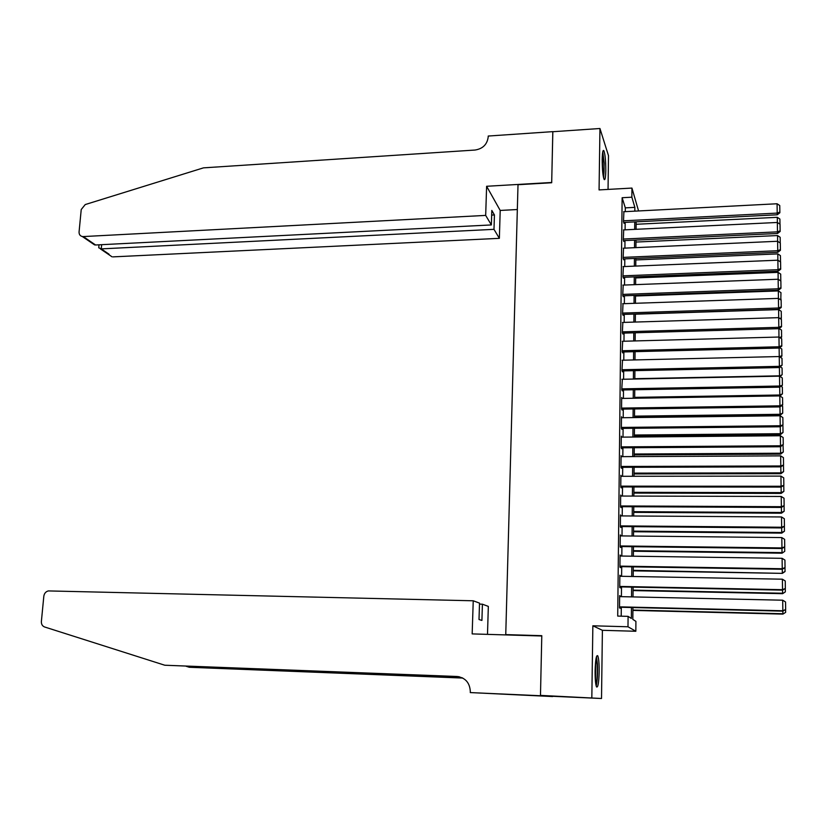 <?xml version="1.0" encoding="UTF-8"?>
<svg xmlns="http://www.w3.org/2000/svg" width="827" height="827" viewBox="0 0 827 827"><rect width="100%" height="100%" fill="white"/><g stroke="black" fill="none" stroke-linecap="round" stroke-linejoin="round"><path stroke-width="1.24" d="M599.172 671.803C599.203 663.502 598.727 658.158 597.725 655.759C596.329 654.746 595.45 659.76 595.109 670.821C595.068 679.174 595.554 684.539 596.546 686.927C597.962 687.878 598.841 682.833 599.172 671.803M605.798 170.527C605.757 160.469 605.095 153.812 603.803 150.555C602.893 149.708 602.345 152.695 602.18 159.497C602.221 169.649 602.893 176.316 604.175 179.531C605.106 180.358 605.643 177.36 605.798 170.527M632.934 607.545L632.831 619.392L635.911 621.366L635.839 631.27L627.993 626.773L628.086 616.353L631.352 618.451L631.446 607.504M540.476 695.497L541.778 635.994L472.165 633.906L473.24 600.784L48.338 590.923C45.785 591.605 44.276 593.383 43.821 596.246L41.381 621.459C41.267 624.23 42.342 626.07 44.606 626.98L164.79 665.228L457 676.486C465.312 677.664 469.746 682.657 470.315 691.444L470.274 692.581L601.518 698.495L602.397 630.308L635.839 631.27M608.052 189.414L608.486 155.652L599.947 128.505L599.068 189.921L631.942 188.07L638.568 210.957M552.632 696.458L540.476 695.393L601.518 698.495M540.476 695.393L541.788 635.684L505.752 634.609L518.012 184.71L551.692 182.746L552.808 131.72L599.947 128.505M620.209 596.639L619.64 595.605L619.506 607.876L620.085 608.258L620.095 607.235M620.415 576.274L619.847 575.241L619.723 587.449L620.291 587.894L620.302 586.881M620.622 556.033L620.054 555.01L619.93 567.136L620.498 567.653L620.508 566.65M620.829 535.917L620.26 534.904L620.136 546.957L620.705 547.546L620.715 546.544M621.036 515.914L620.467 514.921L620.343 526.892L620.912 527.554L620.922 526.551M621.232 496.045L620.674 495.053L620.55 506.951L621.118 507.675L621.129 506.682M621.439 476.29L620.881 475.308L620.757 487.134L621.315 487.92L621.325 486.938M621.635 456.649L621.077 455.677L620.963 467.441L621.522 468.289L621.532 467.307M621.16 447.8L780.523 446.745L780.368 435.757L621.273 437.142L621.842 437.121L621.284 436.16L621.16 447.862L621.718 448.772L621.728 447.8M622.007 417.728L621.48 416.767L621.356 428.396L621.914 429.368L621.925 428.407M622.162 398.449L621.677 397.487L621.563 409.045L622.111 410.089L622.121 409.127M622.338 379.273L621.759 389.806L622.307 390.913L622.317 389.962M622.504 360.21L621.956 370.692L622.504 371.861L622.514 370.909M622.669 341.272L622.152 351.682L622.7 352.912L622.71 351.961M622.845 322.437L622.349 332.795L622.886 334.077L622.896 333.136M623.02 303.705L622.545 314.012L623.082 315.356L623.093 314.415M623.186 285.098L622.731 295.332L623.269 296.738L623.279 295.808M623.362 266.594L622.927 276.766L623.465 278.223L623.475 277.303M623.537 248.193L623.113 258.313L623.651 259.833L623.661 258.913M623.713 229.906L623.3 239.964L623.837 241.536L623.847 240.626M625.274 211.64L625.315 207.866L622.131 197.725L617.717 616.084L628.086 616.353M621.211 616.177L621.304 607.266M621.408 596.66L621.511 586.901M621.615 576.295L621.718 566.671M621.821 556.044L621.914 546.554M622.018 535.927L622.111 526.561M622.224 515.924L622.317 506.693M622.421 496.045L622.514 486.938M622.617 476.29L622.71 467.307M622.814 456.649L622.907 447.789M623.01 437.121L623.103 428.396M623.207 417.718L623.3 409.107M623.403 398.428L623.486 389.941M623.599 379.252L623.682 370.878M623.785 360.179L623.868 351.94M623.982 341.231L624.054 333.105M624.168 322.396L624.251 314.384M624.354 303.664L624.437 295.766M624.54 285.046L624.623 277.262M624.726 266.532L624.809 258.861M624.912 248.131L624.985 240.574M625.098 229.834L625.171 222.38M623.889 211.712L623.496 221.719L624.023 223.352L624.034 222.442M505.752 634.609L506.91 634.95M602.397 630.308L592.856 625.791L591.832 697.533M592.856 625.791L627.993 626.773M622.131 197.725L631.859 197.198L631.942 188.07M636.139 221.832L636.077 229.306M635.984 240.057L635.922 247.635M635.829 258.386L635.767 266.077M635.674 276.828L635.612 284.622M635.529 295.373L635.456 303.282M635.374 314.022L635.301 322.054M635.208 332.785L635.146 340.931M635.053 351.661L634.991 359.921M634.898 370.641L634.826 379.024M634.743 389.734L634.671 398.242M634.578 408.952L634.505 417.573M634.423 428.272L634.35 437.028M634.257 447.717L634.185 456.587M634.102 467.276L634.02 476.269M633.937 486.948L633.854 496.076M633.771 506.744L633.689 515.996M633.606 526.665L633.523 536.041M633.441 546.699L633.358 556.209M633.275 566.857L633.193 576.502M633.1 587.139L633.017 596.918M634.826 211.143L634.857 207.36L631.859 197.198M631.539 596.887L631.621 587.108M631.714 576.471L631.797 566.836M631.88 556.189L631.962 546.678M632.055 536.03L632.138 526.644M632.231 515.986L632.304 506.744M632.397 496.076L632.479 486.948M632.562 476.28L632.645 467.276M632.738 456.597L632.81 447.727M632.903 437.038L632.975 428.293M633.068 417.594L633.141 408.972M633.234 398.263L633.306 389.765M633.389 379.055L633.461 370.672M633.554 359.952L633.627 351.692M633.72 340.972L633.792 332.826M633.875 322.096L633.947 314.064M634.04 303.333L634.102 295.425M634.195 284.684L634.268 276.88M634.361 266.139L634.423 258.448M634.516 247.697L634.578 240.13M634.671 229.368L634.733 221.905M625.315 207.866L634.857 207.36M621.067 456.566L621.635 456.566M620.87 476.135L621.439 476.125M620.663 495.807L621.242 495.807M620.457 515.603L621.036 515.614M620.26 535.524L620.829 535.534M620.054 555.568L620.622 555.579M619.847 575.726L620.415 575.737M619.63 596.009L620.209 596.019M623.599 211.733L777.08 203.762L777.235 214.803L779.861 212.756L779.861 212.074L777.215 213.097L623.506 220.809M623.734 222.453L777.235 214.803M777.08 203.762L779.758 205.541L779.861 212.074M636.118 224.282L777.287 217.315L779.902 219.041L779.975 224.2M777.359 222.473L777.287 217.315M602.563 153.057L603.958 163.405C604.237 169.98 604.051 174.569 603.421 177.174M602.862 173.577L602.263 156.727M603.7 178.363L604.165 163.146L602.769 151.837M596.153 657.992L597.166 664.784C597.518 674.046 597.084 680.652 595.874 684.601M595.45 681.293L595.657 661.249M596.164 685.934C597.383 680.828 597.797 673.457 597.404 663.833L596.474 656.7M485.676 215.402L83.279 236.574L95.57 244.988L491.362 224.934L485.676 215.402L486.617 186.282L551.692 182.478L552.839 131.72M90.153 241.277L94.578 244.895L82.328 236.522C80.074 235.953 78.989 234.403 79.072 231.891L81.232 209.52L85.243 204.558L203.473 167.86L475.06 150.038C482.803 148.788 487.186 144.446 488.199 136.993L488.23 136.041L552.808 131.638M517.33 209.531L500.201 210.44L486.617 186.282M500.201 210.44L499.363 238.341L493.988 229.337L494.432 214.937L491.817 210.42L491.362 224.934M493.988 229.337L101.266 248.886L109.061 254.22M499.363 238.341L112.948 256.877M82.328 236.522L83.279 236.574M494.432 214.937L491.672 215.082M98.806 247.077L98.733 247.8L101.266 248.886L101.659 244.678M94.578 244.895L95.57 244.988M473.24 600.784L479.515 603.121L479.009 619.516L481.914 620.436L482.41 604.196L479.484 604.123M482.41 604.196L488.333 606.398L487.496 634.371M186.106 666.252L189.331 667.275L462.365 677.851M189.331 667.275L462.769 678.057M164.79 665.228L459.326 676.786M470.274 692.581L552.632 696.551M623.403 229.916L777.349 222.463L777.504 233.493L780.14 231.477L780.13 230.816L777.473 231.849L623.31 239.044M623.537 240.636L777.504 233.493M777.349 222.463L780.037 224.241L780.13 230.816M623.217 248.203L777.607 241.267L777.773 252.307L780.409 250.302L780.409 249.661L777.742 250.715L623.124 257.393M623.331 258.923L777.773 252.307M777.607 241.267L780.306 243.055L780.409 249.661M623.031 266.604L777.876 260.195L777.804 253.899L780.43 255.636L780.523 261.932M623.124 277.324L778.042 271.225L777.876 260.195L780.585 261.973L780.688 269.24L778.042 271.225M622.938 275.846L778.011 269.695L780.678 268.62M622.834 285.108L778.145 279.237L778.31 290.256L780.967 288.292L780.957 287.703L778.279 288.788L622.741 294.402M622.917 295.818L778.31 290.256M778.145 279.237L780.864 281.015L780.957 287.703M635.963 242.063L777.545 235.55L780.161 237.287L780.243 243.014M777.628 241.277L777.545 235.55M635.818 259.947L777.804 253.899M635.674 277.934L778.073 272.362L780.698 274.088L780.802 280.973M778.166 279.247L778.073 272.362M635.518 296.014L778.331 290.928L780.967 292.655L780.791 299.932M622.648 303.726L778.424 298.382L778.331 290.928M780.181 299.539L781.07 299.178M622.71 314.425L778.579 309.412L778.424 298.382L781.143 300.16L781.246 307.458L778.579 309.412M622.545 313.071L778.558 308.006L781.236 306.889M635.363 314.208L778.6 309.598L781.246 311.324L781.339 318.426L780.647 318.922M778.714 317.661L778.6 309.598M779.944 318.467L781.339 317.888M622.452 322.447L778.693 317.651L778.848 328.67L781.525 326.737L781.525 326.2L778.827 327.327L622.359 331.844M622.493 333.147L778.848 328.67M778.693 317.651L781.422 319.429L781.525 326.2M622.255 341.282L778.972 337.034L778.869 328.66M779.065 328.515L781.515 330.107L781.618 337.22L780.492 338.026M779.706 337.519L781.618 336.713M622.286 351.982L779.127 348.053L778.972 337.034L781.701 338.822L781.804 346.141L779.127 348.053L779.261 356.551L622.059 360.221M622.162 350.741L779.106 346.771L781.804 345.634M779.696 347.65L781.794 349.004L781.897 356.127L780.326 357.243M779.458 356.685L781.887 355.641M622.059 370.92L779.406 367.55L779.241 356.54L781.991 358.318L782.094 365.172L779.406 367.55L779.53 375.83L634.836 378.694M621.966 369.741L779.385 366.34L782.094 365.172M779.541 376.171L782.166 374.683L780.14 376.564M780.347 366.888L782.073 368.005L782.166 374.683M621.863 379.283L779.52 376.161L779.675 387.17L782.383 385.299L779.665 386.023L621.77 388.855M621.842 389.972L779.675 387.17M779.52 376.161L782.28 377.939L782.373 384.834M621.666 398.449L779.799 395.906L779.809 395.006L634.681 397.363M780.998 386.261L782.352 387.129L782.445 393.848L779.809 395.006L779.696 387.16M782.445 393.848L779.954 396.009M621.604 409.127L779.954 406.905L779.799 395.906L782.559 397.684L782.662 405.054L779.954 406.905L780.078 414.296L634.526 416.136M621.573 408.083L779.944 405.83L782.662 404.62M634.516 417.139L780.099 415.319L780.078 414.296L782.724 413.118L780.099 415.319M781.67 405.747L782.631 406.357L782.724 413.118M621.47 417.738L780.078 415.774L780.243 426.773L782.962 424.944L780.223 425.75L621.366 427.425M621.366 428.407L780.243 426.773M780.078 415.774L782.849 417.552L782.952 424.53M634.361 435.963L780.368 434.661L780.357 433.699L634.361 435.023M782.352 425.347L782.911 425.709L783.014 432.511L780.357 433.699L780.254 426.763M783.014 432.511L780.368 434.661M621.17 446.88L780.512 445.794L783.252 444.564L780.523 446.745L780.626 453.227L634.206 454.013M780.368 435.757L783.148 437.535L783.252 444.564M634.195 454.891L780.647 454.126L780.626 453.227L783.293 452.018L780.647 454.126M783.045 445.081L783.293 452.018M621.067 456.649L780.647 455.873L780.812 466.852L783.541 465.063L780.791 465.973L620.963 466.459M620.963 467.317L780.812 466.852M780.647 455.873L783.438 457.641L783.541 464.712M634.04 473.933L780.926 473.695L780.905 472.868L634.051 473.127M783.489 465.105L783.582 471.638L780.905 472.868L780.822 466.841M783.582 471.638L780.926 473.695M620.87 476.29L780.936 476.104L781.091 487.082L783.841 485.315L781.081 486.266L620.767 486.152M620.757 486.938L781.091 487.082M780.936 476.104L783.738 477.882L783.841 484.994M633.885 493.088L781.205 493.399L781.184 492.623L633.885 492.344M783.779 485.356L783.872 491.372L781.184 492.623L781.112 487.072M783.872 491.372L781.205 493.399M620.663 496.045L781.226 496.469L781.381 507.437L784.13 505.7L781.37 506.693L620.56 505.959M620.55 506.682L781.381 507.437M781.226 496.469L784.027 498.236L784.13 505.4M633.72 512.358L781.484 513.205L781.474 512.502L633.73 511.675M784.079 505.731L784.161 511.241L781.474 512.502L781.401 507.427M784.161 511.241L781.484 513.205M620.457 515.914L781.515 516.958L781.67 527.926L784.43 526.199L781.66 527.244L620.353 525.9M620.353 526.551L781.67 527.926L781.753 532.505L633.565 531.12M781.515 516.958L784.327 518.725L784.43 525.931M633.565 531.74L781.763 533.136L781.753 532.505L784.451 531.213L781.763 533.136M784.378 526.241L784.451 531.213M620.25 535.906L781.804 537.571L781.96 548.528L784.73 546.833L781.949 547.929L620.147 545.954M620.147 546.533L781.96 548.528L782.042 552.622L633.41 550.679M781.804 537.571L784.627 539.349L784.73 546.585M633.399 551.227L782.053 553.191L784.74 551.32L782.053 553.191M784.678 546.864L784.74 551.32M620.043 556.023L782.104 558.318L782.259 569.265L785.04 567.591L782.249 568.738L619.94 566.123M619.94 566.64L782.259 569.265M782.104 558.318L784.926 560.086L785.04 567.384M633.234 570.837L782.332 573.369L633.244 570.351M784.978 567.632L785.04 571.55L782.321 572.873L782.27 569.265M785.04 571.55L782.332 573.369M619.837 576.264L782.394 579.2L782.549 590.137L785.34 588.483L782.549 589.682L619.733 586.426M619.723 586.87L782.549 590.137L782.611 593.238L633.079 590.147M782.394 579.2L785.236 580.967L785.34 588.307M633.079 590.571L782.621 593.672L785.33 591.894L782.621 593.672M785.288 588.524L785.33 591.894M619.63 596.618L782.693 600.206L782.849 611.143L785.65 609.509L782.838 610.76L619.516 606.853M619.516 607.225L782.849 611.143L782.9 613.737L632.913 610.068M782.693 600.206L785.547 601.973L785.65 609.354M632.913 610.409L782.911 614.099L785.629 612.373L782.911 614.099M785.588 609.551L785.629 612.373M459.181 676.755L457 676.486M112.027 256.815L100.377 248.865M99.013 244.813L98.733 247.8"/></g></svg>
